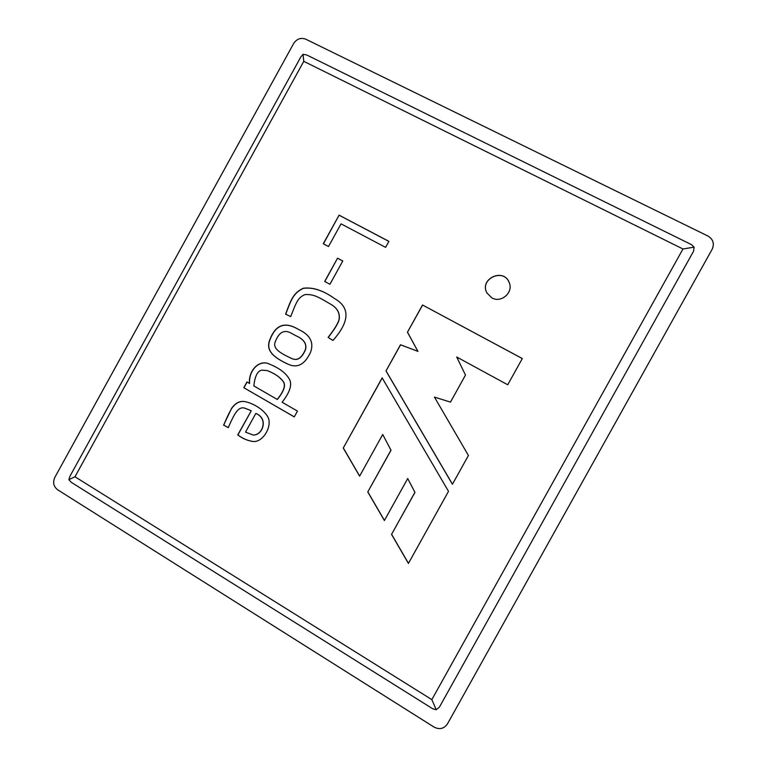 <?xml version="1.0" encoding="UTF-8"?>
<svg xmlns="http://www.w3.org/2000/svg" width="767" height="767" viewBox="0 0 767 767"><rect width="100%" height="100%" fill="white"/><g stroke="black" fill="none" stroke-linecap="round" stroke-linejoin="round"><path stroke-width="1.15" d="M491.868 297.884L486.968 293.013C478.848 278.9 503.842 267.261 509.269 282.697C513.602 292.524 501.148 303.368 491.868 297.884M448.503 491.331L382.148 377.872L343.261 448.043L359.608 476.163L382.723 434.486L390.959 450.171L367.776 491.954L384.382 520.544L407.699 478.55L414.928 492.299L391.544 534.388L408.418 563.438L448.503 491.331M297.471 411.102L294.269 416.903L243.791 387.69L246.955 381.956L249.438 383.395C248.393 370.356 259.332 358.994 269.505 364.133C279.619 368.237 286.312 373.366 289.552 379.54C292.285 384.813 289.801 392.378 282.103 402.234L297.471 411.102M290.703 316.608L285.592 314.125C291.316 298.766 293.435 293.167 303.08 288.296C312.648 286.925 323.195 290.386 334.7 298.66C350.289 307.644 349.704 321.574 332.945 340.452L328.113 337.394C334.882 328.64 338.544 322.562 339.11 319.149C339.944 312.802 337.029 307.759 330.356 304.02C320.242 298.305 314.729 293.982 305.103 294.576C297.826 297.414 296.244 302.553 290.703 316.608M328.497 246.533L323.291 243.753L339.091 215.153L388.907 241.356L385.59 247.357L341.037 223.839L328.497 246.533M522.317 358.544L422.531 304.998L407.45 332.216L417.919 351.324L400.489 344.786L385.993 370.94L452.425 484.265L468.426 455.483L434.438 397.105L450.478 402.119L465.492 375.073L456.691 357L507.735 384.775L522.317 358.544M74.993 476.767L431.84 699.629L682.975 248.978L303.77 61.35L74.993 476.767L68.838 479.663L71.398 482.405L432.722 708.775L436.25 709.734L439.405 707.145L693.56 251.221L694.097 247.166L691.431 244.606L306.781 54.994L303.061 54.304L300.731 57.113L69.979 476.182L68.838 479.663M324.69 281.451L337.557 258.182L342.791 260.991L329.915 284.289L324.69 281.451M299.101 329.724C310.261 335.064 314.077 342.571 310.549 352.254C304.921 364.373 297.548 368.409 288.43 364.354C274.902 358.151 265.248 351.248 269.706 340.049C275.18 325.208 284.356 321.431 297.212 328.707L299.101 329.724M251.125 410.719L244.846 408.188C237.693 405.762 233.628 416.145 229.63 424.487L228.317 427.65L223.6 425.1L231.596 408.36C235.632 402.646 240.349 400.451 245.756 401.793C255.814 403.998 269.428 413.576 269.131 421.898C269.553 431.15 261.087 442.789 252.746 441.428C247.453 440.661 242.458 438.484 237.751 434.918L251.269 410.748L244.999 408.217M57.65 489.787L434.064 727.097C439.558 729.858 444.026 728.775 447.477 723.856L712.169 249.237C714.576 243.647 713.137 239.237 707.874 235.987L305.745 39.184C300.837 37.401 296.819 38.82 293.684 43.451L54.84 477.362C52.635 482.424 53.565 486.566 57.65 489.787M303.77 61.35L303.061 54.304M431.84 699.629L436.25 709.734M682.975 248.978L694.097 247.166M522.308 358.572L422.531 304.998M422.607 305.074L407.45 332.216M407.536 332.274L417.919 351.324M417.996 351.382L400.489 344.786M400.566 344.843L385.993 370.94M386.079 370.988L452.463 484.207M323.425 243.829L339.091 215.153M339.206 215.259L388.879 241.404M324.825 281.518L337.557 258.182M337.662 258.278L342.782 261.02M285.727 314.192C291.45 298.842 293.56 293.253 303.205 288.373C312.773 287.011 323.31 290.472 334.805 298.737L334.69 298.67M332.945 340.443L328.113 337.394M328.228 337.461C334.997 328.707 338.659 322.629 339.215 319.225C340.049 312.869 337.135 307.835 330.472 304.096L330.356 304.02M290.798 358.151L291.681 358.477C297.232 361.171 301.824 358.256 305.467 349.723C307.126 344.009 303.991 339.359 296.052 335.773L292.582 333.961M295.928 335.716L292.448 333.894C284.634 328.803 278.785 331.766 274.912 342.791C273.1 349.656 282.477 354.105 291.546 358.429C297.097 361.113 301.699 358.199 305.343 349.675C307.001 343.952 303.866 339.302 295.928 335.716M288.536 364.392C275.104 358.227 265.497 351.363 269.763 340.318C275.161 325.524 284.173 321.584 296.8 328.497M294.288 416.865L243.791 387.69M243.944 387.728L247.089 382.033M269.648 364.181C259.476 359.042 248.537 370.403 249.591 383.433L249.438 383.395M253.896 385.964L277.232 399.425C283.685 391.41 285.755 385.561 283.416 381.889C280.089 377.191 274.672 373.424 267.165 370.576L261.844 370.164C256.168 370.912 254.337 380.49 253.896 385.964M267.165 370.566L267.309 370.614C274.816 373.471 280.223 377.239 283.55 381.928C285.89 385.6 283.828 391.438 277.366 399.454L277.232 399.425M255.823 413.461L245.517 432.109L252.832 434.947C262.017 436.049 269.064 418.811 255.823 413.461L255.967 413.49C269.188 418.83 262.18 436.02 253.024 434.966M228.336 427.593L223.6 425.1M223.763 425.119C226.332 418.619 228.997 413.049 231.759 408.389C235.785 402.675 240.502 400.479 245.9 401.822M252.343 441.399C247.185 440.479 242.382 438.321 237.904 434.937L237.751 434.918M237.904 434.937L251.269 410.748M382.206 377.978L343.261 448.043M343.376 448.053L359.656 476.067M390.959 450.171L382.723 434.486M391.045 450.181L367.776 491.954M367.872 491.954L384.43 520.448M414.928 492.299L407.699 478.55M415.005 492.289L391.544 534.388M391.63 534.359L408.466 563.342M486.987 293.052C478.963 278.967 503.833 267.386 509.278 282.735"/></g></svg>
